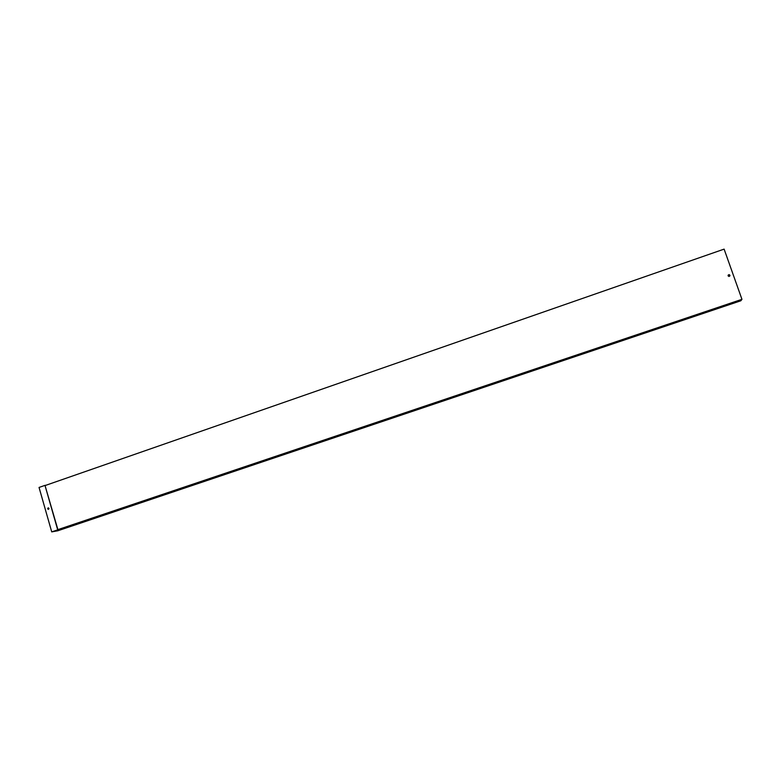 <?xml version="1.0" encoding="UTF-8"?>
<svg xmlns="http://www.w3.org/2000/svg" width="781" height="781" viewBox="0 0 781 781"><rect width="100%" height="100%" fill="white"/><g stroke="black" fill="none" stroke-linecap="round" stroke-linejoin="round"><path stroke-width="1.17" d="M45.288 485.489L724.114 249.119L741.95 299.328L57.901 529.625L44.986 485.372L39.05 487.442L51.722 531.881L57.696 529.869L44.986 485.372L45.864 485.284M728.136 275.127L729.073 274.629L729.864 275.966M51.722 531.881L57.735 530.797L740.837 300.783L741.95 299.328M738.357 301.046L736.503 301.671L738.309 300.9M63.769 528.581L57.696 529.869L63.661 528.805M728.077 275.849L728.946 276.464C730.245 275.898 730.294 275.283 729.093 274.6L728.077 275.849M47.729 508.831L48.188 507.816L49.018 508.372L48.471 509.397L47.729 508.831M48.471 509.397L47.641 508.841L48.188 507.816M55.978 530.768L58.214 530.133L55.978 530.768"/></g></svg>
